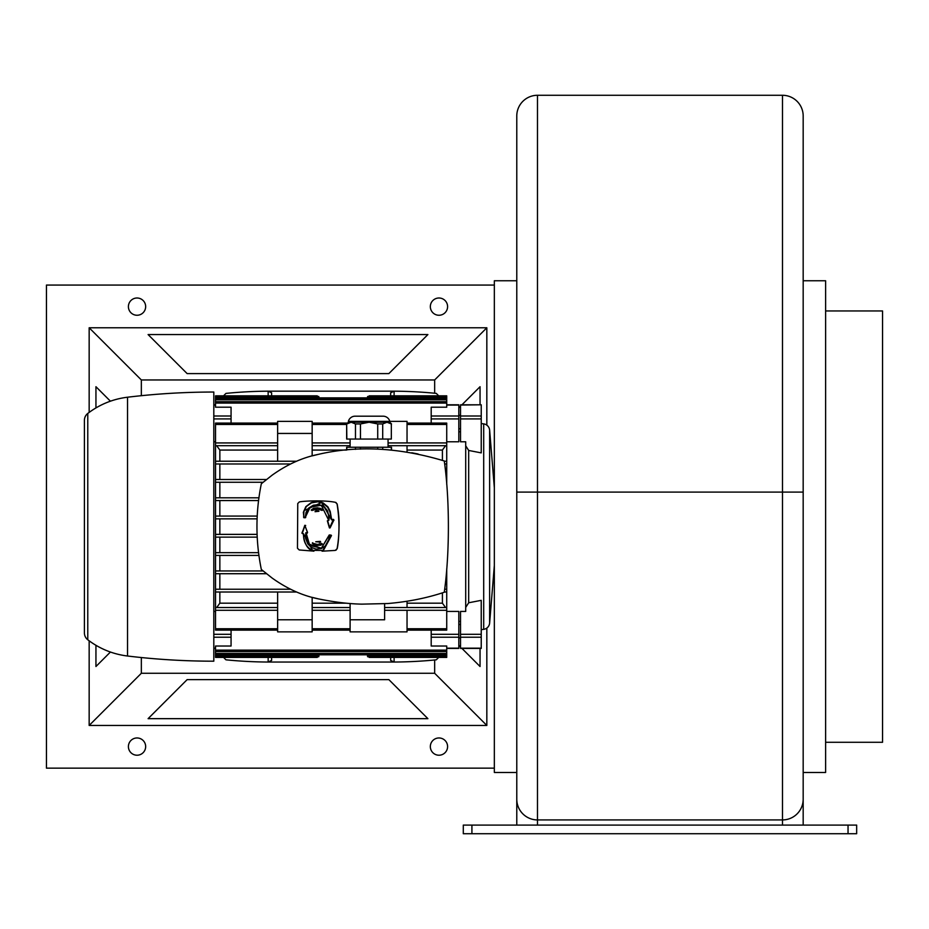 <?xml version="1.0" encoding="UTF-8"?>
<svg xmlns="http://www.w3.org/2000/svg" width="929" height="929" viewBox="0 0 929 929"><rect width="100%" height="100%" fill="white"/><g stroke="black" fill="none" stroke-linecap="round" stroke-linejoin="round"><path stroke-width="1.39" d="M825.614 310.948L882.55 310.948L882.55 742.283L825.614 742.283M516.779 799.219L516.779 115.986L516.779 280.755L494.344 280.755L494.344 772.475L516.779 772.475L516.779 799.219A20.705 20.705 0 0 0 537.485 819.924L537.485 825.091M803.179 280.755L825.614 280.755L825.614 772.475L803.179 772.475L803.179 526.615M782.485 825.091L782.485 819.924L537.485 819.924L537.485 492.103L782.485 492.103L782.485 95.281L537.485 95.281L537.485 492.103L516.779 492.103M516.779 115.986A20.705 20.705 0 0 1 537.485 95.281M803.179 492.103L782.485 492.103L782.485 819.924A20.705 20.705 0 0 0 803.179 799.219L803.179 115.986A20.705 20.705 0 0 0 782.485 95.281M516.779 825.091L516.779 772.475M803.179 772.475L803.179 825.091M848.038 825.091L856.666 825.091L856.666 833.719L848.038 833.719L848.038 825.091L471.92 825.091L471.92 833.719L463.292 833.719L463.292 825.091L471.92 825.091M848.038 833.719L471.92 833.719M446.733 611.433L458.81 611.433L458.81 648.419L446.733 648.419M460.529 621.431L458.81 621.431M431.195 630.129L431.195 646.027L446.733 646.027L446.733 657.395L412.221 657.395L412.035 656.013L412.221 657.395L394.964 657.395L395.162 656.013L394.964 657.395L369.15 657.395L369.138 656.745L367.582 656.71M407.041 610.295L407.041 631.859L350.105 631.859L350.105 603.502M384.618 610.295L446.733 610.295L446.733 630.129L407.041 630.129M350.105 619.782L384.618 619.782L384.618 603.757M346.285 603.176L312.156 603.176M445.572 607.531L442.413 603.176L407.041 603.176M442.413 603.176L442.413 592.853M446.733 568.838L446.733 610.295M219.848 589.241L219.848 573.716M219.848 570.952L219.848 555.426M257.205 537.136L215.528 537.136L257.205 537.136M219.848 552.662L219.848 537.136M219.848 518.846L219.848 534.372M219.848 516.083L219.848 500.557M219.848 497.805L219.848 482.267M219.848 479.515L219.848 463.977M258.552 552.662L215.528 552.662L215.528 461.225L296.641 461.225M346.285 450.054L312.156 450.054M442.413 460.366L442.413 450.054L407.041 450.054M444.306 461.225L446.733 461.225L446.733 423.09L407.041 423.09M442.413 450.054L445.572 445.699M407.041 601.249L407.041 607.531M407.041 445.699L407.041 451.97M388.067 445.699L446.733 445.699M388.067 442.936L446.733 442.936M355.47 439.057L355.47 423.949L360.464 423.949L369.092 422.231L387.021 422.231L382.702 423.949L377.72 423.949L369.092 422.231L348.387 422.231L346.656 423.949L346.656 439.057L391.33 439.057L391.33 423.949L387.021 422.231L389.797 422.231L389.797 421.371A6.898 6.898 0 0 0 383.108 416.192L355.064 416.192A6.898 6.898 0 0 0 348.387 421.371L407.041 421.371L407.041 442.936M446.733 404.8L458.81 404.8L458.81 416.006L431.195 416.006L431.195 407.204L446.733 407.204L446.733 395.835L412.221 395.835L412.035 397.217L412.221 395.835L407.041 395.835L407.041 396.474M231.066 423.09L231.066 407.204L215.528 407.204L215.528 395.835L291.451 395.835L291.265 397.217L291.451 395.835L317.265 395.835L317.277 396.474M458.81 416.006L458.81 441.786L446.733 441.786M431.195 416.006L431.195 423.09M277.643 433.448L312.156 433.448L312.156 421.371L277.643 421.371L277.643 461.225M215.528 461.225L215.528 442.936L277.643 442.936M215.528 445.699L277.643 445.699M277.643 450.054L219.848 450.054L216.689 445.699M219.848 461.225L219.848 450.054M312.156 433.448L312.156 455.872L318.357 454.362C302.482 457.556 287.073 464.5 272.116 475.183L261.328 483.754C255.498 512.332 255.498 540.899 261.328 569.465L272.116 578.035C287.061 588.731 302.482 595.675 318.357 598.868C334.243 602.12 348.723 603.885 361.787 604.14L387.765 603.536C407.877 601.853 426.725 598.09 444.271 592.249C449.752 553.719 449.752 499.5 444.271 460.97C399.284 447.476 357.317 445.281 318.357 454.362M312.156 442.936L350.105 442.936M312.156 445.699L350.105 445.699M215.528 463.977L290.591 463.977M444.654 463.977L446.733 463.977L446.733 461.225M446.733 484.392L446.733 463.977M215.528 552.662L215.528 630.129L277.643 630.129M215.528 555.426L258.912 555.426M215.528 442.936L215.528 423.09L277.643 423.09M215.528 611.433L213.809 611.433M215.528 441.786L213.809 441.786M216.689 607.531L219.848 603.176L219.848 592.005M277.643 603.176L219.848 603.176M127.54 397.217A721.485 721.485 0 0 1 213.809 392.038L213.809 661.193A721.485 721.485 0 0 1 127.54 656.013A81.137 81.137 0 0 1 87.779 639.767A8.628 8.628 0 0 1 84.411 632.928L84.411 420.291A8.628 8.628 0 0 1 87.779 413.451A81.137 81.137 0 0 1 127.54 397.217L127.54 656.013M213.809 637.213L231.066 637.213L231.066 646.027L215.528 646.027L215.528 657.395L274.194 657.395L274.38 656.013L274.194 657.395L291.451 657.395L291.265 656.013L291.451 657.395L317.265 657.395L317.277 656.745L317.265 657.395M231.066 637.213L231.066 630.129M215.528 607.531L277.643 607.531M312.156 607.531L350.105 607.531M384.618 607.531L446.733 607.531M215.528 610.295L277.643 610.295M312.156 610.295L350.105 610.295M277.643 619.782L312.156 619.782L312.156 631.859L277.643 631.859L277.643 592.005M312.156 619.782L312.156 597.359L318.357 598.868M460.529 624.474L458.81 624.474M460.529 405.056L481.234 404.8L460.529 404.8L460.529 441.786L465.708 441.786L465.708 611.433L460.529 611.433L460.529 648.419L481.234 648.419L481.234 600.343L468.68 602.77L465.708 607.415M460.529 431.788L458.81 431.788M460.529 428.757L458.81 428.757M481.234 405.056L481.234 452.887L468.68 450.449L468.68 602.77M494.344 565.436L489.629 623.069L489.629 430.15A6.898 6.898 0 0 0 483.695 423.879L481.234 423.531M489.629 623.069A6.898 6.898 0 0 1 483.695 629.339L483.695 423.879M465.708 445.815L468.68 450.449M215.528 518.846L257.089 518.846M215.528 516.083L257.205 516.083M215.528 479.515L266.472 479.515M215.528 482.267L263.081 482.267M215.528 497.805L258.912 497.805M215.528 500.557L258.552 500.557M215.528 534.372L257.089 534.372M215.528 570.952L263.081 570.952M215.528 573.716L266.472 573.716M215.528 589.241L290.591 589.241M444.654 589.241L446.733 589.241M215.528 592.005L296.641 592.005M444.306 592.005L446.733 592.005M318.542 397.856L446.733 397.856M369.138 396.474L369.15 395.835L369.138 396.474L367.64 396.474L367.396 397.856M319.019 654.806L318.775 656.745L317.277 656.745M274.194 395.835L274.38 397.217L274.194 395.835M395.162 397.217L394.964 395.835L395.162 397.217M215.528 397.856L319.019 397.856L318.775 396.474L215.528 396.474M369.15 395.835L407.041 395.835M367.733 656.629L367.396 655.363L446.733 655.363M222.855 396.567L225.956 393.397A452.179 452.179 0 0 1 268.156 391.179L271.605 392.793L271.605 395.835M394.105 395.835L394.105 391.179L390.656 392.793L390.656 395.835M439.405 396.567L436.305 393.397A452.179 452.179 0 0 0 394.105 391.179L268.156 391.179L268.156 395.835M439.405 656.664L436.305 659.822A452.179 452.179 0 0 1 394.105 662.04L390.656 660.426L390.656 657.395M271.605 657.395L271.605 660.426L268.156 662.04A452.179 452.179 0 0 1 225.956 659.822L222.855 656.664M268.156 657.395L268.156 662.04L270.745 662.052L394.105 662.04L394.105 657.395M406.693 601.307L414.88 599.879M418.096 454.002L411.768 452.771M307.209 533.153A201.883 9.209 -178.8 0 1 306.175 533.107L309.775 545.555L321.422 548.11L329.238 534.976A166.14 9.569 2.6 0 0 331.003 535.081L331.49 535.545L323.246 550.746L322.073 551.187L323.304 550.723M321.504 548.087L329.389 534.953M336.089 550.142L337.088 548.679C339.608 534.616 339.596 519.706 337.053 503.936L335.474 502.345C324.709 500.023 303.888 500.917 299.324 501.939L297.756 503.53L297.466 548.249L299.231 549.968L313.932 551.141C306.767 548.064 303.307 542.315 303.539 533.896L303.446 533.757A224.307 2.694 -159.7 0 1 302.273 533.316L305.014 525.326L305.676 525.489M335.334 550.351L337.215 548.609C338.272 543.616 338.876 536.288 339.039 526.638C339.306 520.449 338.679 512.901 337.181 503.994L335.613 502.415M335.474 502.345L336.101 502.589M322.886 550.467L331.142 535.441A173.061 10.312 -177.4 0 1 329.47 535.336L328.471 541.084L325.614 545.753L321.527 548.493L316.162 549.12L311.169 547.355L307.708 543.744L305.536 538.088L305.827 532.735A247.277 10.776 1.2 0 0 306.895 532.781L307.453 532.514L304.979 525.64L302.006 532.781L303.597 533.896L312.539 550.374L322.886 550.467L330.875 535.487A166.709 9.929 -177.4 0 1 329.18 535.383L328.994 535.557M321.689 548.435L308.231 543.837L305.711 533.223L306.233 532.7M306.895 532.781L307.453 532.514L304.979 525.64M313.758 551.199C307.789 549.852 304.306 544.092 303.307 533.92L303.214 533.78A261.142 0.79 -159.4 0 0 302.03 533.339L304.793 525.326L307.557 532.445L307.046 533.165A247.23 11.276 -178.8 0 1 305.966 533.13L305.804 533.281M322.073 551.187L335.206 550.421M307.557 532.445L307.255 533.153M328.494 520.205L327.345 520.844L329.423 527.939L330.062 527.927L333.836 520.17L333.395 519.404A167.336 6.828 179.5 0 0 331.607 519.439L330.213 511.403L327.879 506.828L323.083 502.903L317.358 501.381L311.215 502.624L305.862 506.642L303.365 512.309L303.911 517.743A260.863 11.09 1.1 0 1 305.455 517.743L306.791 511.716L309.496 507.966L313.723 505.55L319.309 505.016L323.466 506.572L326.729 510.044L328.506 514.921L328.645 520.217L321.422 505.55M333.836 520.17L333.395 519.404L333.976 520.182M311.865 510.451L317.764 509.034L322.015 510.404L322.468 509.858L321.086 508.662L317.532 507.803L313.491 508.302L311.203 510.056L319.994 508.186M322.63 509.905L322.177 510.451L322.468 509.858M318.949 511.264L315.047 511.705L316.185 510.555L318.229 510.706L318.949 511.264L318.275 511.403M315.047 511.705L317.973 510.613M320.621 545.23L312.249 543.128L317.288 544.452L321.55 543.558L322.258 544.069L321.039 545.068L316.963 545.474L313.456 544.371L312.249 543.128L312.713 542.71M320.47 544.162L321.724 543.511L322.258 544.069M319.518 542.478L320.493 542.095L320.145 541.375L315.767 541.758L320.493 542.095L319.564 541.572L320.308 541.34M303.632 517.36L303.969 510.729L321.887 502.357M331.607 519.439L331.758 519.462A176.231 7.188 -0.5 0 1 333.534 519.427M329.574 527.939L327.496 520.855L328.645 520.217M305.304 517.348L306.047 512.309L308.683 508.07L313.352 505.213L319.123 504.586L324.279 506.723L327.542 510.88L329.133 517.616L328.947 520.182L327.658 520.797L329.679 527.695L333.256 519.775A167.894 6.515 179.5 0 0 331.502 519.81L329.853 511.751L327.623 507.211L323.269 503.448L317.823 501.765L311.459 502.856L306.361 506.491L303.737 511.821L303.841 517.348A260.526 11.543 1.1 0 1 305.304 517.348L310.181 507.222L321.608 505.202M331.258 519.299L321.817 502.74M303.678 517.209L305.722 517.395M312.051 510.497L311.389 510.102M322.177 510.451L319.89 509.255M321.724 543.511L322.421 544.022M320.668 542.048L315.941 541.723M329.679 527.695L333.523 519.81M346.656 450.019L346.656 447.244L391.515 447.244L391.515 450.019M391.33 439.057L391.33 423.949M382.702 423.949L382.702 439.057M382.702 447.244L382.702 449.357M391.33 447.244L391.33 449.996M346.656 423.949L346.842 439.057M360.464 423.949L360.464 439.057M377.72 423.949L377.72 439.057M346.842 447.244L346.842 449.996M355.47 447.244L355.47 449.357M360.464 447.244L360.464 449.125M377.72 447.244L377.72 449.125M355.47 423.949L351.162 422.231L346.842 423.949M128.399 306.628A8.628 8.628 0 0 0 137.027 315.256A8.628 8.628 0 0 0 145.656 306.628A8.628 8.628 0 0 0 137.027 298A8.628 8.628 0 0 0 128.399 306.628M430.336 306.628A8.628 8.628 0 0 0 438.964 315.256A8.628 8.628 0 0 0 447.592 306.628A8.628 8.628 0 0 0 438.964 298A8.628 8.628 0 0 0 430.336 306.628M430.336 746.591A8.628 8.628 0 0 0 438.964 755.219A8.628 8.628 0 0 0 447.592 746.591A8.628 8.628 0 0 0 438.964 737.963A8.628 8.628 0 0 0 430.336 746.591M128.399 746.591A8.628 8.628 0 0 0 137.027 755.219A8.628 8.628 0 0 0 145.656 746.591A8.628 8.628 0 0 0 137.027 737.963A8.628 8.628 0 0 0 128.399 746.591M461.957 404.8L480.049 386.708L480.049 404.8M480.049 648.419L480.049 666.511L461.957 648.419M148.094 718.663L427.897 718.663L388.868 679.633L187.135 679.633L148.094 718.663M110.423 652.03L95.942 666.511L95.942 645.295M95.942 407.924L95.942 386.708L110.423 401.189M148.094 334.568L427.897 334.568L388.868 373.597L187.135 373.597L148.094 334.568M460.529 647.002L458.81 645.272M460.529 406.228L458.81 407.959M486.831 628.062L486.831 725.456L434.656 673.27L141.347 673.27L89.161 725.456L89.161 640.813M434.656 393.234L434.656 379.961L486.831 327.774L486.831 425.157M434.656 659.985L434.656 673.27M434.656 379.961L141.347 379.961L141.347 395.684M141.347 657.546L141.347 673.27M141.347 379.961L89.161 327.774L89.161 412.418M494.344 768.155L46.45 768.155L46.45 285.064L494.344 285.064M486.831 725.456L89.161 725.456M486.831 327.774L89.161 327.774M407.041 628.747L446.733 628.747M312.156 628.747L350.105 628.747M215.528 403.081L446.733 403.081M87.779 639.767L87.779 413.451M213.809 634.298L231.066 634.298M215.528 628.747L277.643 628.747M215.528 650.137L446.733 650.137M458.81 648.175L446.733 648.175M458.81 637.213L431.195 637.213M215.528 424.472L277.643 424.472M312.156 424.472L346.656 424.472M407.041 424.472L446.733 424.472M213.809 418.921L231.066 418.921M213.809 416.006L231.066 416.006M213.809 405.056L215.528 405.056M458.81 405.056L446.733 405.056M460.529 634.298L481.234 634.298M460.529 648.175L481.234 648.175M460.529 637.213L481.234 637.213M460.529 416.006L481.234 416.006M460.529 418.921L481.234 418.921M215.528 399.807L446.733 399.807M286.271 395.835L286.271 396.474M286.271 656.745L286.271 657.395M279.374 395.835L279.374 396.474M279.374 656.745L279.374 657.395M407.041 656.745L407.041 657.395M400.144 395.835L400.144 396.474M400.144 656.745L400.144 657.395M215.528 655.363L319.019 655.363M215.528 653.424L446.733 653.424M458.81 634.298L431.195 634.298M458.81 418.921L431.195 418.921M213.809 648.175L215.528 648.175M350.105 630.129L312.156 630.129M312.156 423.09L347.527 423.09M213.809 404.8L215.528 404.8M458.81 637.898L460.529 637.898M458.81 415.333L460.529 415.333M494.344 487.795L489.629 430.15M483.695 629.339L481.234 629.688M215.528 398.425L446.733 398.425M367.64 396.474L446.733 396.474M318.775 656.745L215.528 656.745M446.733 656.745L367.64 656.745M446.733 654.806L215.528 654.806M446.733 651.519L215.528 651.519M215.528 401.711L446.733 401.711M213.809 648.419L215.528 648.419M388.067 447.244L388.067 439.057M350.105 447.244L350.105 439.057M348.387 422.231L348.387 421.371M389.797 422.231L391.515 423.949"/></g></svg>
